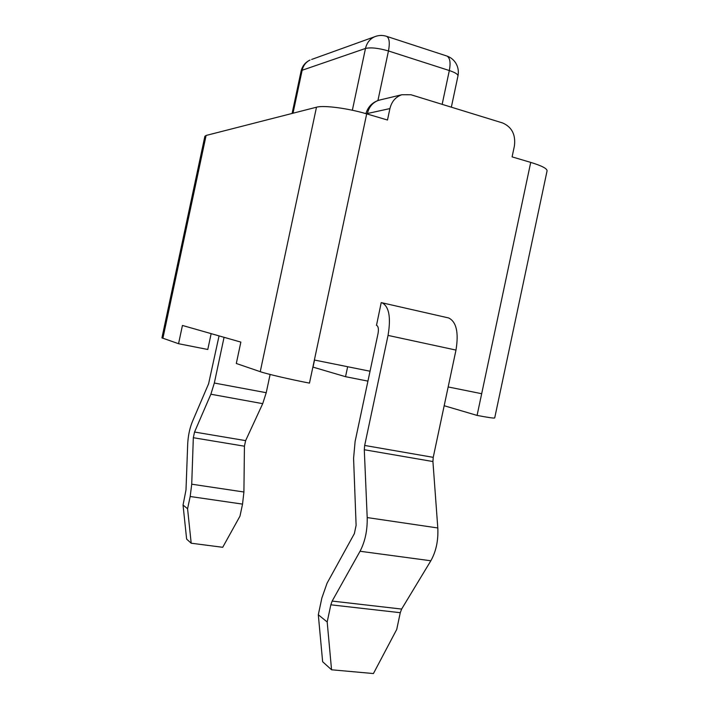 <?xml version="1.0" encoding="UTF-8"?>
<svg xmlns="http://www.w3.org/2000/svg" width="709" height="709" viewBox="0 0 709 709"><rect width="100%" height="100%" fill="white"/><g stroke="black" fill="none" stroke-linecap="round" stroke-linejoin="round"><path stroke-width="1.06" d="M352.355 110.241L365.489 48.451C370.851 47.237 378.5 48.079 388.461 50.968L449.329 70.545C450.791 62.622 450.002 57.792 446.962 56.055L386.627 36.345C389.365 37.994 389.977 42.868 388.461 50.968L377.924 100.536M310.001 60.061C305.907 62.064 303.284 65.458 302.149 70.253L365.489 48.451C366.783 42.983 369.726 39.128 374.325 36.895M311.623 59.459L376.116 36.221M309.984 60.07C305.295 62.303 302.335 65.981 301.103 71.104L302.149 70.253L293.012 113.218M442.15 104.347L449.329 70.545C455.169 72.504 458.049 74.303 457.97 75.943C458.865 71.432 458.174 67.213 455.905 63.296C453.769 59.822 450.782 57.411 446.962 56.055M547.073 170.86C547.171 168.582 541.72 165.755 530.722 162.396L477.077 415.412C488.341 417.548 494.217 418.39 494.705 417.938L547.073 170.86M162.884 338.344L206.106 135.454L204.874 136.279L161.927 337.874L178.553 343.714L207.781 349.484L211.158 333.638M206.106 135.454L316.489 107.21L260.238 371.676C266.504 373.9 290.468 379.483 309.47 383.117L366.695 113.874C348.128 108.273 323.676 105.092 316.489 107.21M366.695 113.874L387.486 120.025L389.915 108.583C391.66 101.52 395.631 96.903 401.826 94.74L411.007 94.758L502.575 122.949C511.88 127 515.824 134.675 514.406 145.974L512.093 156.884L530.722 162.396M380.715 99.783L378.216 100.448C372.571 102.681 368.964 107.041 367.386 113.52L389.915 108.583M366.464 113.803L367.386 113.52L367.271 114.043M444.18 405.725L477.077 415.412M347.658 366.721L345.54 376.692L367.927 381.114M314.521 360.057L313.023 367.129L345.54 376.692M481.677 393.708L448.168 386.954M370.027 371.232L314.379 360.021M376.506 325.289L381.22 302.619L382.116 302.814C389.09 306.598 391.067 317.464 388.045 335.41L364.674 445.447L364.293 449.736L367.2 517.57C367.475 530.367 365.091 541.596 360.048 551.256L332.158 601.072L330.837 604.812L327.186 621.979L331.555 669.783L322.639 661.736L318.306 614.774L321.886 597.917L327.071 583.179L354.358 533.638L356.113 525.351L353.578 458.342L355.112 441.477L378.057 333.452C378.819 328.976 378.322 326.264 376.559 325.307L376.408 325.263M331.555 669.783L373.43 673.55L396.73 629.432L400.275 612.7L401.631 609.066L430.842 560.775C436.106 551.407 438.419 540.471 437.799 527.966L432.924 461.541L433.234 457.349L455.984 350.078C458.838 332.565 456.419 321.859 448.7 317.969L447.787 317.756M318.306 614.774L327.186 621.979M178.553 343.714L182.435 325.458L240.856 342.101L236.31 363.487L260.238 371.676M183.046 505.047L187.575 508.725L191.191 543.218L186.627 539.106L183.046 505.047L185.997 489.946L187.708 443.861C188.124 435.68 189.711 428.192 192.485 421.394L208.597 383.782L219.054 335.889M224.062 337.316L214.331 383.037L210.874 394.222L194.541 432.038L193.327 437.719L191.722 484.194L190.18 496.504L187.575 508.725M270.111 374.458L266.229 392.706L262.711 403.66L245.624 440.626L244.437 446.2L243.914 492.011L242.54 504.117L239.988 516.125L222.715 547.295L191.191 543.218M330.837 604.812L400.275 612.7M388.045 335.41L455.984 350.078M364.674 445.447L433.234 457.349M364.293 449.736L432.924 461.541M367.2 517.57L437.799 527.966M360.048 551.256L430.842 560.775M332.158 601.072L401.631 609.066M242.54 504.117L190.18 496.504M243.914 492.011L191.722 484.194M244.437 446.2L193.327 437.719M245.624 440.626L194.541 432.038M262.711 403.66L210.874 394.222M266.229 392.706L214.331 383.037M386.627 36.345C382.461 34.998 378.349 35.184 374.281 36.903M292.099 113.449L301.103 71.104M451.341 107.183L457.97 75.943M401.826 94.74L378.881 100.226M378.154 100.456C371.897 102.787 367.82 107.192 365.915 113.644M448.7 317.969L382.116 302.814"/></g></svg>
